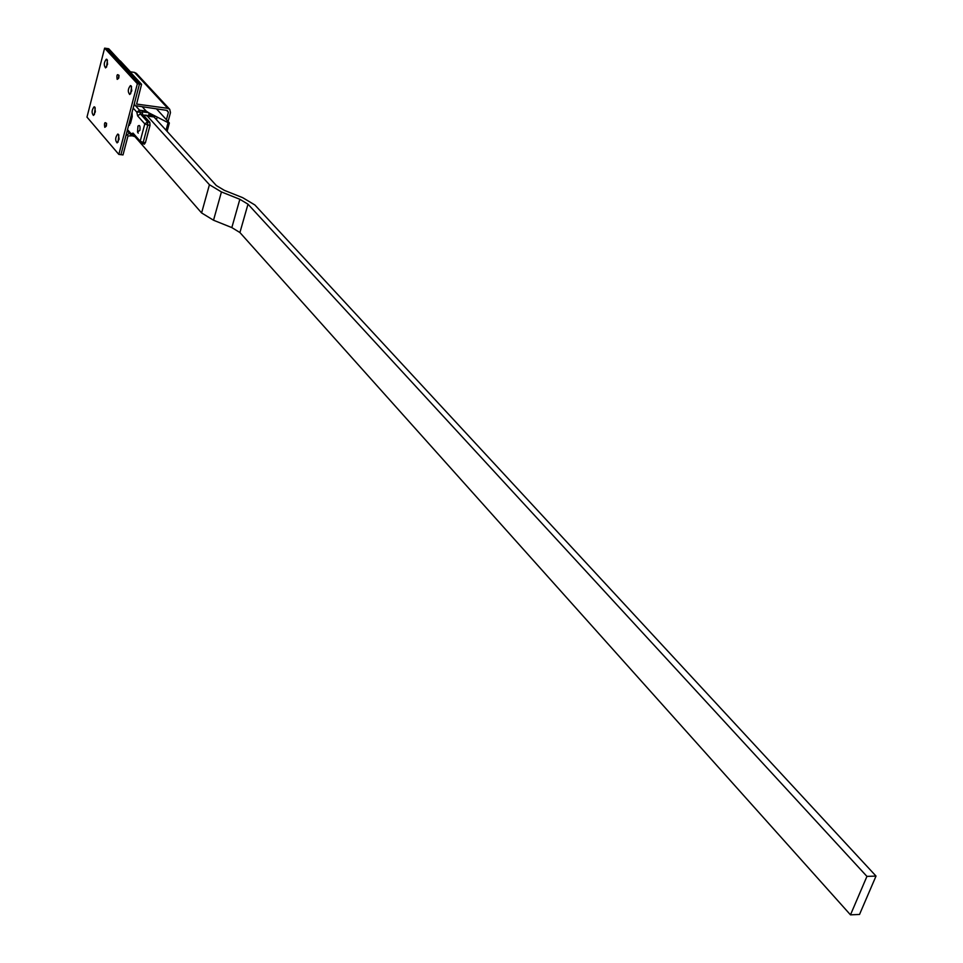 <?xml version="1.0" encoding="UTF-8"?>
<svg xmlns="http://www.w3.org/2000/svg" width="963" height="963" viewBox="0 0 963 963"><rect width="100%" height="100%" fill="white"/><g stroke="black" fill="none" stroke-linecap="round" stroke-linejoin="round"><path stroke-width="1.44" d="M130.438 71.84L120.291 60.91M144.221 144.125L145.413 142.693L150.023 125.346L149.795 122.229L142.584 114.236L142.175 111.84L148.651 112.695L150.216 115.741M148.555 115.524L149.229 112.996M156.463 119.713L157.174 117.065L149.289 113.068M157.174 117.065L168.08 122.65L166.033 130.234M156.632 109.036L169.211 122.758L168.08 122.65M142.62 107.17L146.159 111.07L139.563 110.203L139.972 112.069L136.806 112.117L137.613 115.861L144.799 123.878L147.58 121.94L140.369 113.935L142.584 114.236M148.651 112.695L146.159 111.07M152.84 115.139L152.419 115.957M145.413 142.693L143.198 142.416L147.796 125.058L144.799 123.878L140.201 141.224L133.063 133.123L131.112 133.749L133.977 135.554M128.597 125.431L130.487 123.276L132.208 116.728L132.051 112.274M153.924 116.908L152.274 115.512L149.698 115.163M154.357 117.39L155.199 116.222M136.409 73.417L134.459 72.394L167.791 108.338L136.614 104.064L141.573 84.299L139.479 84.01L106.676 48.451L139.479 84.01L120.929 154.67L118.834 154.417L86.983 117.101L104.618 48.15L137.372 83.721L118.834 154.417M131.57 86.61L130.667 93.772M107.435 60.248L106.544 67.133M118.858 135.085L118.04 142.163M95.193 107.844L94.374 114.645M131.149 85.888L131.762 90.763L129.704 94.506C127.622 91.846 127.874 88.873 130.438 85.587L131.149 85.888M107.001 59.465L107.567 64.244L105.581 67.916C103.619 65.267 103.872 62.354 106.351 59.188L107.001 59.465M118.473 134.399L119.075 139.214L117.101 142.909C115.018 140.333 115.223 137.384 117.727 134.074L118.473 134.399M94.795 107.086L95.349 111.804L93.423 115.428C91.461 112.864 91.69 109.975 94.109 106.785L94.795 107.086M166.599 110.36L168.405 112.322L167.225 110.444L134.928 105.617L134.411 103.306L139.479 84.01L137.372 83.721M141.573 84.299L108.723 48.74L104.618 48.15M168.405 112.322L166.418 119.713M129.584 133.4L127.152 130.956M131.775 135.843L127.995 135.952L123.011 154.923L120.929 154.67L125.912 135.687L129.259 133.351M168.08 121.519L170.475 112.587L169.729 109.313L136.349 73.357M167.791 108.338L169.729 109.313M134.459 72.394L130.005 71.78M866.941 876.39L876.017 876.077L859.526 914.453L850.485 914.85L866.941 876.39L247.997 204.18L239.847 199.293L221.442 191.938L209.428 184.715L201.592 212.931L213.521 220.226L231.83 227.593L239.919 232.54L850.485 914.85M146.183 115.211L153.96 116.944L216.326 185.534L224.355 190.349L242.712 197.68L254.882 204.975L876.017 876.077M143.716 115.476L144.883 115.042L147.351 116.078L209.428 184.715M201.592 212.931L139.19 141.489M139.852 130.33L137.528 132.051L137.962 126.105C139.731 124.636 140.357 126.045 139.852 130.33M134.351 135.976L131.522 135.602L134.904 136.614M133.063 133.123L133.472 134.976L140.61 143.09L142.223 143.884L143.198 142.416L140.201 141.224L140.61 143.09L144.438 144.161M149.795 122.229L147.58 121.94L147.796 125.058L150.023 125.346M137.613 115.861L140.369 113.935L139.972 112.069L142.175 112.358M127.501 129.632L131.112 133.749L131.522 135.602L127.224 130.703M136.024 106.279L139.563 110.203L136.806 112.117L133.159 108.061M130.583 117.871L131.606 119.015M129.499 125.262L128.645 125.274M104.774 127.321C109.385 125.166 103.161 117.98 104.774 127.321L105.978 126.153L106.424 123.3M117.197 79.363C121.88 77.004 115.536 70.046 117.197 79.363L118.401 78.184L118.882 75.295M239.919 232.54L247.997 204.18M231.83 227.593L239.847 199.293M213.521 220.226L221.442 191.938M153.96 116.944L147.351 116.078M169.344 123.083L167.105 131.401M106.568 123.312L106.267 126.201M119.015 75.319L118.69 78.232M134.928 105.617L134.062 104.654M137.661 132.268L138.239 133.159"/></g></svg>
